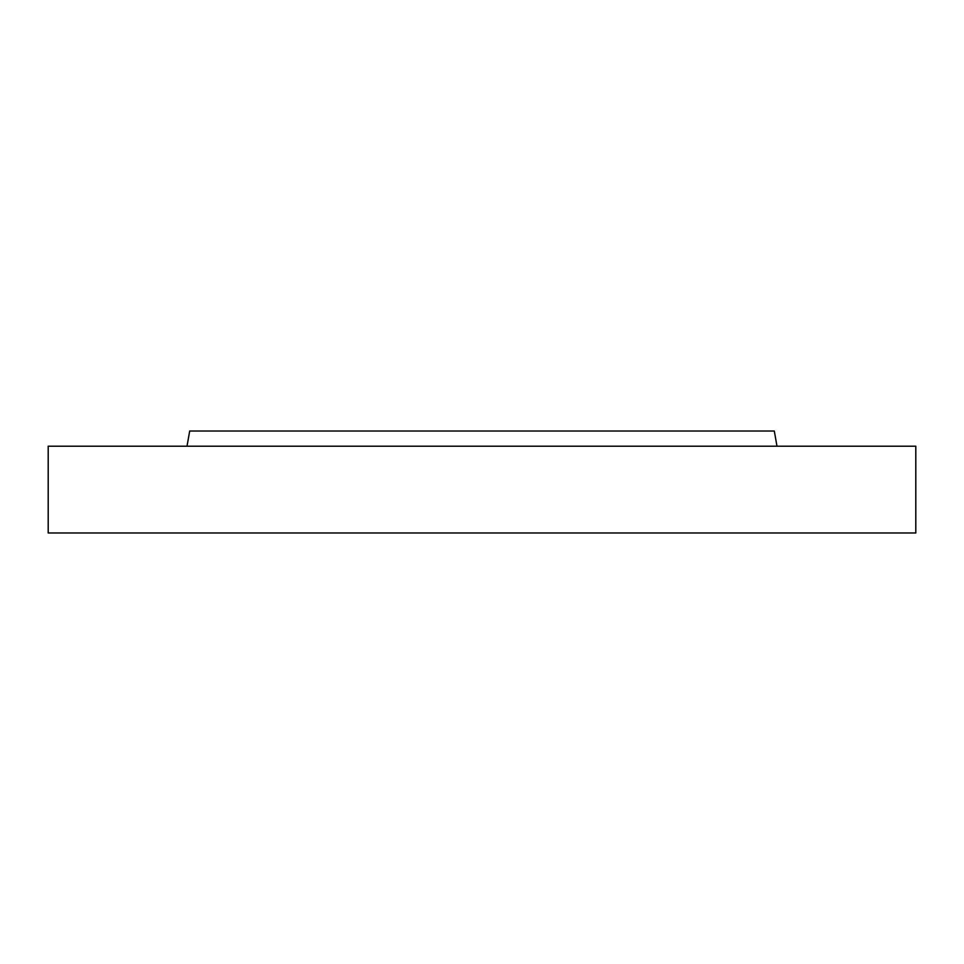 <?xml version="1.0" encoding="UTF-8"?>
<svg xmlns="http://www.w3.org/2000/svg" width="964" height="964" viewBox="0 0 964 964"><rect width="100%" height="100%" fill="white"/><g stroke="black" fill="none" stroke-linecap="round" stroke-linejoin="round"><path stroke-width="1.45" d="M187.016 446.212L189.691 431.029L774.309 431.029L776.984 446.212M482 446.212L915.8 446.212L915.8 532.971L48.2 532.971L48.2 446.212L482 446.212"/></g></svg>
